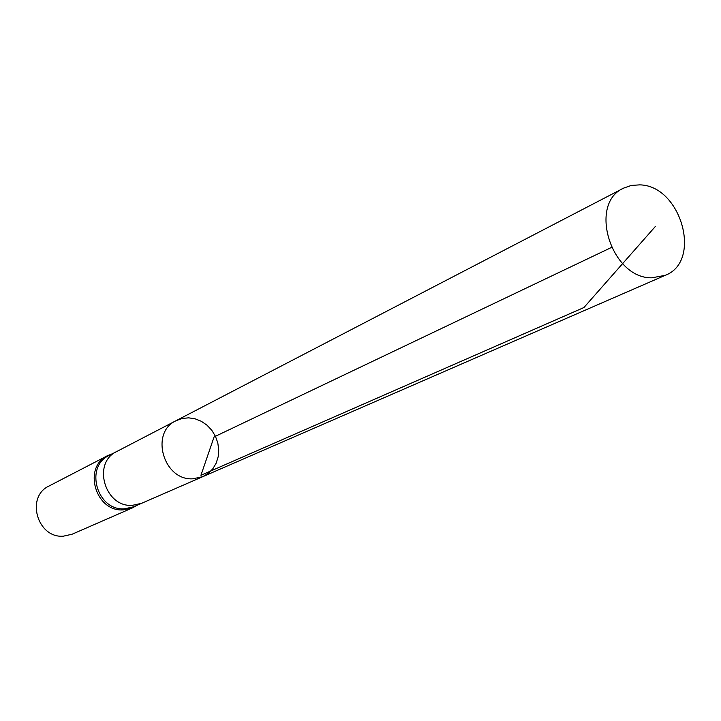 <?xml version="1.0" encoding="UTF-8"?>
<svg xmlns="http://www.w3.org/2000/svg" width="721" height="721" viewBox="0 0 721 721"><rect width="100%" height="100%" fill="white"/><g stroke="black" fill="none" stroke-linecap="round" stroke-linejoin="round"><path stroke-width="1.08" d="M202.763 476.68L141.568 503.321L132.294 505.358C104.671 507.449 91.918 462.675 116.847 451.472L176.068 420.694C149.626 432.537 163.532 480.871 192.913 478.798L202.763 476.68L208.279 473.391L212.83 468.794L216.192 463.125L218.193 456.699L218.742 449.85L217.805 442.919L215.444 436.277L211.767 430.257L206.972 425.165L201.303 421.28L195.049 418.793L188.532 417.838L182.098 418.477L176.068 420.694C149.626 432.537 163.532 480.871 192.913 478.798L202.763 476.68L665.186 275.35C702.678 261.399 680.948 185.288 639.662 184.873L631.308 185.423L623.602 188.136C587.858 203.646 611.228 278.703 651.775 277.81L665.186 275.35M141.577 503.321L133.619 506.8L124.4 508.828C96.984 510.928 84.384 466.559 109.141 455.456L116.865 451.454M112.467 453.734L107.708 455.6C82.527 466.911 95.352 512.027 123.237 509.882L132.601 507.818L137.053 505.304M107.708 455.6L49.109 485.981C25.451 496.643 37.177 538.344 63.313 536.19L72.109 534.225L132.601 507.818M611.426 247.465L214.083 436.926L200.934 475.292L583.92 307.534L655.29 226.547M176.068 420.694L623.602 188.136"/></g></svg>
